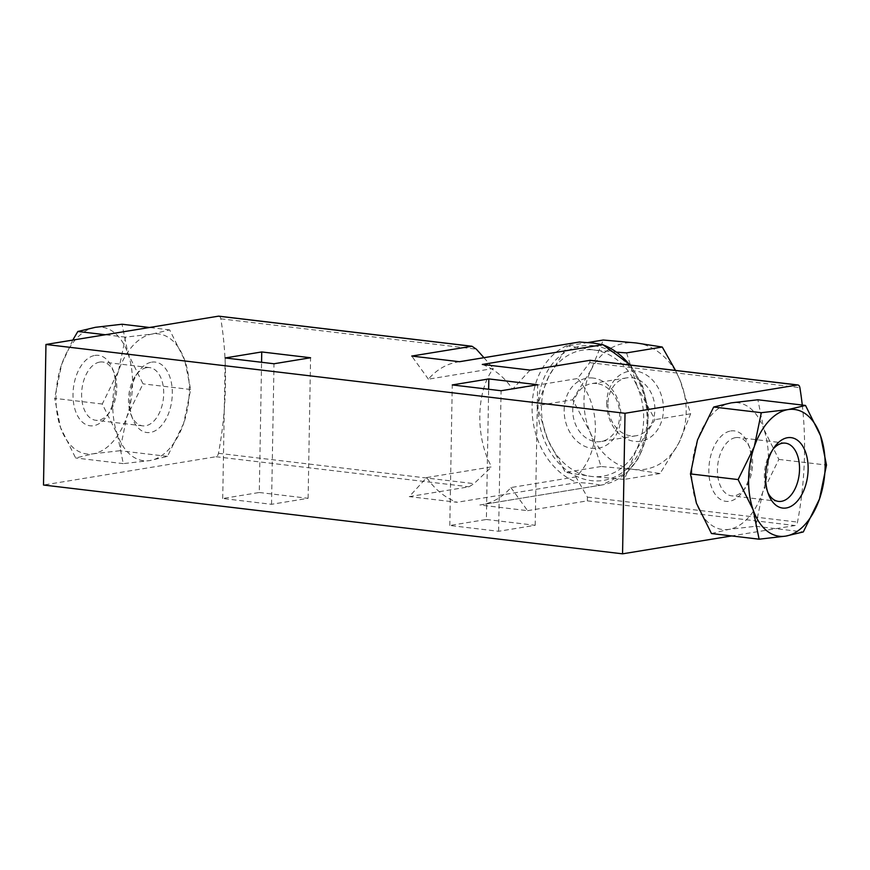 <?xml version="1.0" encoding="UTF-8"?>
<svg xmlns="http://www.w3.org/2000/svg" width="870" height="870" viewBox="0 0 870 870"><rect width="100%" height="100%" fill="white"/><g stroke="black" fill="none" stroke-linecap="round" stroke-linejoin="round"><path stroke-width="0.65" stroke-dasharray="4.35 3.26" d="M548.861 376.308L536.975 405.627L547.752 439.557L565.369 472.377L591.448 476.445A63.847 50.721 80.7 0 1 547.752 439.557A63.847 50.721 -99.3 0 1 548.861 376.308A63.847 50.721 -99.3 0 1 593.655 349.947L567.577 345.879L548.861 376.308M636.253 450.073A63.847 50.721 80.7 0 1 591.448 476.445L624.366 479.381L636.253 450.073L654.969 419.644L637.351 386.824A63.847 50.721 80.7 0 1 636.253 450.073M626.574 352.894L637.351 386.824A63.847 50.721 -99.3 0 0 593.655 349.947L617.232 352.209M183.635 423.494L167.464 456.38L149.934 460.556L123.279 463.634L117.341 434.369L102.279 404.017L118.45 371.12L125.487 337.147L152.141 334.058L169.672 329.893L184.734 360.245L190.671 389.51L183.635 423.494A63.847 37.801 -83.2 0 1 149.934 460.556A63.847 37.801 -83.2 0 1 117.341 434.369A63.847 37.801 -83.2 0 1 118.45 371.12A63.847 37.801 -83.2 0 1 152.141 334.058A63.847 37.801 -83.2 0 1 184.734 360.245A63.847 37.801 -83.2 0 1 183.635 423.494M711.464 533.528L728.995 529.362L755.66 526.274L762.696 492.3L778.857 459.403L763.795 429.051A63.847 37.801 -83.2 0 1 762.696 492.3A63.847 37.801 -83.2 0 1 728.995 529.362A63.847 37.801 -83.2 0 1 696.402 503.175A63.847 37.801 -83.2 0 1 697.512 439.926A63.847 37.801 -83.2 0 1 731.202 402.864A63.847 37.801 -83.2 0 1 763.795 429.051L757.868 399.776M259.293 492.496L308.11 498.303L271.538 504.306L222.72 498.499L259.293 492.496L261.565 362.279M510.918 487.559L527.579 510.668L479.838 504.991A72.362 57.485 -99.3 0 0 481.371 504.763A72.362 57.485 -99.3 0 0 510.918 487.559L575.864 476.901C601.235 452.704 601.92 406.518 577.582 378.515L589.74 362.649L590.175 360.289M527.579 510.668L587.337 500.859L587.391 497.129L575.864 476.901M802.27 405.061A241.795 143.169 -83.2 0 1 797.518 522.098A4.252 2.523 -83.2 0 1 795.017 525.534L731.67 535.931M218.838 316.169A4.252 2.523 -83.2 0 1 220.806 318.812A241.795 143.169 -83.2 0 1 218.457 453.292A4.252 2.523 -83.2 0 1 215.956 456.728L43.5 485.025M426.681 477.554L491.626 466.885L473.998 483.655L469.039 486.798L409.281 496.607L426.681 477.554A72.362 57.485 -99.3 0 0 457.022 502.284L409.281 496.607M479.838 504.991L600.191 485.242C595.406 483.883 587.805 482.98 577.365 482.535L457.022 502.284M486.373 519.488L535.191 525.284L498.619 531.287L449.801 525.48L486.373 519.488L488.646 389.26M530.037 370.109L512.637 389.173A72.362 57.485 -99.3 0 0 482.295 364.443M512.637 389.173L577.582 378.515M459.469 361.724A72.362 57.485 -99.3 0 0 457.935 361.953A72.362 57.485 -99.3 0 0 428.399 379.168L493.344 368.51C476.042 391.369 475.161 437.588 491.626 466.885M428.399 379.168L411.738 356.058M483.959 357.69L493.344 368.51M308.11 498.303L310.568 357.755M271.538 504.306L273.996 363.758M222.72 498.499L225.167 357.951M535.191 525.284L537.649 384.736M498.619 531.287L501.076 390.739M449.801 525.48L452.259 384.931M778.857 459.403L826.5 465.058M755.66 526.274L803.304 531.94M102.279 404.017L54.636 398.351L60.574 427.627L75.636 457.979L93.166 453.803L119.821 450.725L126.857 416.741L143.028 383.855L127.966 353.503L122.028 324.227M123.279 463.634L75.636 457.979M167.464 456.38L119.821 450.725M190.671 389.51L143.028 383.855M169.672 329.893L149.477 327.49M125.487 337.147L105.281 334.743M72.765 340.072L61.672 364.378L54.636 398.351M95.374 327.316A63.847 37.801 -83.2 0 1 127.966 353.503A63.847 37.801 -83.2 0 1 126.857 416.741A63.847 37.801 -83.2 0 1 93.166 453.803A63.847 37.801 -83.2 0 1 60.574 427.627A63.847 37.801 -83.2 0 1 61.672 364.378A63.847 37.801 -83.2 0 1 95.374 327.316M94.884 355.428A35.474 21 -83.2 0 1 112.426 368.488A35.474 21 -83.2 0 1 106.749 416.273A35.474 21 -83.2 0 1 73.939 405.181A35.474 21 -83.2 0 1 94.884 355.428M675.555 370.435L679.883 379.853L690.66 413.783L678.774 443.091L660.058 473.53L633.98 469.463L601.061 466.516L590.284 432.586L572.667 399.765L536.975 405.627M601.061 466.516L565.369 472.377M660.058 473.53L624.366 479.381M690.66 413.783L654.969 419.644M588.261 342.486L567.577 345.879M572.667 399.765L591.382 369.337L603.269 340.018M636.188 342.965A63.847 50.721 80.7 0 1 679.883 379.853A63.847 50.721 80.7 0 1 678.774 443.091A63.847 50.721 80.7 0 1 633.98 469.463A63.847 50.721 80.7 0 1 590.284 432.586A63.847 50.721 80.7 0 1 591.382 369.337A63.847 50.721 80.7 0 1 636.188 342.965M606.694 402.843A35.474 28.177 -99.3 0 0 648.737 438.328A35.474 28.177 -99.3 0 0 649.803 377.471A35.474 28.177 -99.3 0 0 606.694 402.843M767.84 492.55A29.33 17.367 -83.2 0 1 766.938 490.528A29.33 17.367 -83.2 0 1 771.636 451.008A29.33 17.367 -83.2 0 1 772.984 449.257M735.52 437.643A29.33 17.367 -83.2 0 1 738.478 437.577A29.33 17.367 -83.2 0 1 750.038 448.441A29.33 17.367 -83.2 0 1 745.34 487.961A29.33 17.367 -83.2 0 1 731.55 495.824A29.33 17.367 -83.2 0 1 717.543 467.114A29.33 17.367 -83.2 0 1 735.52 437.643M730.713 430.976A35.474 21 -83.2 0 1 748.265 444.037A35.474 21 -83.2 0 1 742.588 491.822A35.474 21 -83.2 0 1 709.768 480.74A35.474 21 -83.2 0 1 730.713 430.976M151.652 362.17A35.474 21 -83.2 0 1 169.433 410.999A35.474 21 -83.2 0 1 132.882 419.383A35.474 21 -83.2 0 1 138.558 371.588A35.474 21 -83.2 0 1 151.652 362.17M146.628 367.673A29.33 17.367 -83.2 0 1 149.586 367.597A29.33 17.367 -83.2 0 1 163.364 398.775A29.33 17.367 -83.2 0 1 142.658 425.843A29.33 17.367 -83.2 0 1 131.109 414.968A29.33 17.367 -83.2 0 1 135.796 375.459A29.33 17.367 -83.2 0 1 146.628 367.673M99.691 362.094A29.33 17.367 -83.2 0 1 102.649 362.018A29.33 17.367 -83.2 0 1 114.198 372.893A29.33 17.367 -83.2 0 1 109.511 412.402A29.33 17.367 -83.2 0 1 95.722 420.264A29.33 17.367 -83.2 0 1 81.715 391.565A29.33 17.367 -83.2 0 1 99.691 362.094M607.923 404.028A29.33 23.294 -99.3 0 0 636.144 435.761A29.33 23.294 -99.3 0 0 654.773 406.323A29.33 23.294 -99.3 0 0 631.903 377.765A29.33 23.294 -99.3 0 0 626.65 377.874A29.33 23.294 -99.3 0 0 607.923 404.028M596.744 383.539A29.33 23.294 -99.3 0 0 591.491 383.648A29.33 23.294 -99.3 0 0 573.243 416.36A29.33 23.294 -99.3 0 0 600.985 441.525A29.33 23.294 -99.3 0 0 619.614 412.097A29.33 23.294 -99.3 0 0 596.744 383.539M593.166 378.058A35.474 28.177 -99.3 0 0 567.664 427.844A35.474 28.177 -99.3 0 0 616.83 433.684A35.474 28.177 -99.3 0 0 593.166 378.058M587.337 500.859L795.017 525.534M215.956 456.728L469.039 486.798M600.191 485.242A72.362 57.485 -99.3 0 0 601.725 485.014A72.362 57.485 -99.3 0 0 645.736 438.306A72.362 57.485 -99.3 0 0 629.717 364.987M578.289 342.204L579.877 341.975L578.289 342.204A72.362 57.485 -99.3 0 0 532.081 407.693A72.362 57.485 -99.3 0 0 577.365 482.535M593.731 345.727A68.099 54.103 -99.3 0 0 544.772 441.318A68.099 54.103 -99.3 0 0 639.167 452.53A68.099 54.103 -99.3 0 0 593.731 345.727M587.391 497.129L797.518 522.098M220.806 318.812L476.347 349.174M589.74 362.649L799.867 387.618M218.457 453.292L473.998 483.655M630.63 365.096L642.723 386.334L648.433 410.879L647.008 435.946L638.558 458.262L627.063 472.54L601.725 485.014L481.371 504.763M459.382 361.713L457.935 361.953M766.938 490.528L768.71 494.932M771.636 451.008L774.387 447.147M785.414 443.156L738.478 437.577M778.498 501.392L731.55 495.824M750.038 448.441L748.265 444.037M745.34 487.961L742.588 491.822M131.109 414.968L132.882 419.383M135.796 375.459L138.558 371.588M149.586 367.597L102.649 362.018M142.658 425.843L95.722 420.264M114.198 372.893L112.426 368.488M109.511 412.402L106.749 416.273M626.65 377.874L591.491 383.648M636.144 435.761L600.985 441.525"/><path stroke-width="1.3" d="M588.261 342.486L603.269 340.018L636.188 342.965L662.266 347.032L626.574 352.894L617.232 352.209M805.511 405.442L757.868 399.776L731.202 402.864L713.672 407.029L697.512 439.926L690.465 473.911L696.402 503.175L711.464 533.528L759.108 539.193L753.17 509.918L738.108 479.566L754.279 446.669L761.315 412.695L787.97 409.607L805.511 405.442L820.562 435.794L826.5 465.058L819.464 499.043L803.304 531.94L785.762 536.105L759.108 539.193M731.67 535.931L622.561 553.831L625.019 413.283L797.464 384.986A4.252 2.523 -83.2 0 1 797.899 384.975A4.252 2.523 -83.2 0 1 799.867 387.618A241.795 143.169 -83.2 0 1 802.27 405.061M579.822 341.986A72.362 57.485 -99.3 0 0 578.289 342.204L459.469 361.724L411.738 356.058L471.975 346.249L218.838 316.169A4.252 2.523 -83.2 0 0 218.403 316.18L45.958 344.476L43.5 485.025L622.561 553.831M310.568 357.755L261.739 351.948L225.167 357.951L273.996 363.758L310.568 357.755M45.958 344.476L625.019 413.283M797.899 384.975L590.175 360.289L530.037 370.109L482.295 364.443L602.638 344.694L593.133 343.03L579.409 342.04M537.649 384.736L488.831 378.928L452.259 384.931L501.076 390.739L537.649 384.736M471.975 346.249L476.347 349.174L483.959 357.69M261.565 362.279L261.739 351.948M488.646 389.26L488.831 378.928M713.672 407.029L761.315 412.695M690.465 473.911L738.108 479.566M819.464 499.043A63.847 37.801 -83.2 0 1 785.762 536.105A63.847 37.801 -83.2 0 1 753.17 509.918A63.847 37.801 -83.2 0 1 754.279 446.669A63.847 37.801 -83.2 0 1 787.97 409.607A63.847 37.801 -83.2 0 1 820.562 435.794A63.847 37.801 -83.2 0 1 819.464 499.043M787.48 437.719A35.474 21 -83.2 0 1 805.261 486.547A35.474 21 -83.2 0 1 768.71 494.932A35.474 21 -83.2 0 1 774.387 447.147A35.474 21 -83.2 0 1 787.48 437.719M149.477 327.49L122.028 324.227L95.374 327.316L77.843 331.481L72.765 340.072M105.281 334.743L77.843 331.481M662.266 347.032L675.555 370.435M772.984 449.257A29.33 17.367 -83.2 0 1 782.456 443.221A29.33 17.367 -83.2 0 1 785.414 443.156A29.33 17.367 -83.2 0 1 799.193 474.324A29.33 17.367 -83.2 0 1 778.498 501.392A29.33 17.367 -83.2 0 1 767.84 492.55M218.403 316.18L471.496 346.249M589.795 360.31L797.464 384.986M629.717 364.987A72.362 57.485 -99.3 0 0 602.638 344.694M578.289 342.204L459.382 361.713M602.714 344.52L630.63 365.096"/></g></svg>

